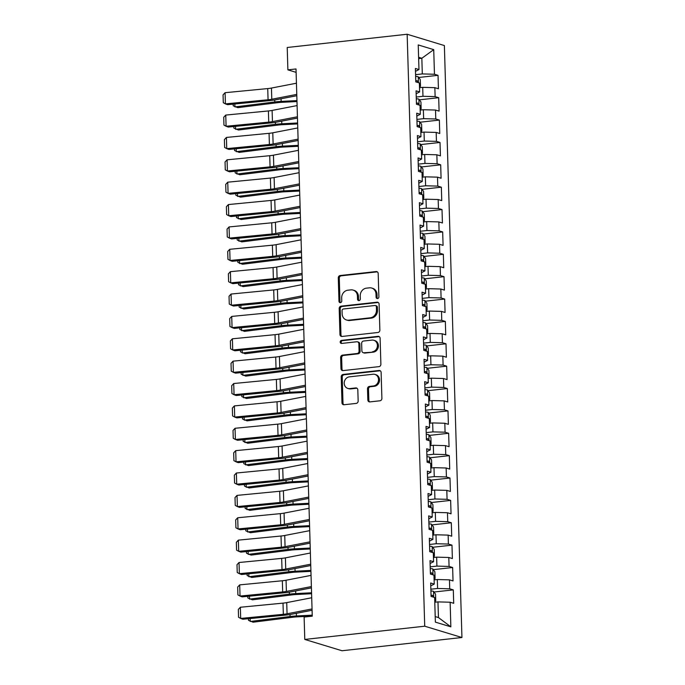 <?xml version="1.0" encoding="UTF-8"?>
<svg xmlns="http://www.w3.org/2000/svg" width="685" height="685" viewBox="0 0 685 685"><rect width="100%" height="100%" fill="white"/><g stroke="black" fill="none" stroke-linecap="round" stroke-linejoin="round"><path stroke-width="1.03" d="M377.529 298.557A1.558 1.379 -73.1 0 0 378.882 296.862L378.188 273.529A2.226 1.978 -73.1 0 0 376.133 271.56L340.214 275.516A2.226 1.978 -73.1 0 0 338.279 277.939L338.972 301.263A1.558 1.379 -73.1 0 0 340.419 302.65A1.558 1.379 -73.1 0 0 341.772 300.955L341.678 297.941A7.124 6.319 -73.1 0 1 347.86 290.209L350.848 289.875A7.124 6.319 -73.1 0 1 353.126 290.089A7.124 6.319 -73.1 0 1 357.442 296.203L357.536 299.217A1.558 1.379 -73.1 0 0 358.974 300.604A1.558 1.379 -73.1 0 0 360.327 298.908L360.233 295.894A7.124 6.319 -73.1 0 1 366.415 288.162L369.403 287.828A7.124 6.319 -73.1 0 1 371.69 288.034A7.124 6.319 -73.1 0 1 375.996 294.156L376.091 297.17A1.558 1.379 -73.1 0 0 377.529 298.557M367.828 399.92A2.226 1.978 -73.1 0 0 369.891 401.898L379.969 400.785A2.226 1.978 -73.1 0 0 381.896 398.37L381.125 372.46A2.226 1.978 -73.1 0 0 379.07 370.482L343.151 374.447A2.226 1.978 -73.1 0 0 341.216 376.861L341.986 402.771A2.226 1.978 -73.1 0 0 344.05 404.749L356.217 403.405A2.226 1.978 -73.1 0 0 358.152 400.99L357.818 389.902A2.226 1.978 -73.1 0 0 355.763 387.924L349.727 388.592A5.959 5.283 -73.1 0 1 347.817 388.421A5.959 5.283 -73.1 0 1 344.272 382.239A5.959 5.283 -73.1 0 1 349.376 376.844L373.025 374.233A5.959 5.283 -73.1 0 1 374.926 374.404A5.959 5.283 -73.1 0 1 378.48 380.586A5.959 5.283 -73.1 0 1 373.368 385.98L369.429 386.417A2.226 1.978 -73.1 0 0 367.502 388.832L367.828 399.92L368.838 400.228A2.226 1.978 -73.1 0 0 369.703 401.907M304.782 639.439L424.726 626.201L461.938 637.512L342.003 650.75L304.782 639.439L304.123 617.065L312.257 616.175L296.014 68.962L287.88 69.853L296.117 72.362M287.88 69.853L287.22 47.488L407.155 34.25L424.726 626.201M377.94 332.49A2.226 1.978 -73.1 0 0 379.867 330.076L379.096 304.166A2.226 1.978 -73.1 0 0 377.041 302.188L341.121 306.152A2.226 1.978 -73.1 0 0 339.195 308.567L339.957 334.477A2.226 1.978 -73.1 0 0 342.02 336.455L377.94 332.49M380.115 338.313L380.886 364.223A2.226 1.978 -73.1 0 1 378.951 366.638L343.031 370.602A2.226 1.978 -73.1 0 1 340.976 368.624L340.642 357.536A2.226 1.978 -73.1 0 1 342.577 355.121L357.142 353.511A2.226 1.978 -73.1 0 0 359.068 351.097L358.854 343.742A2.226 1.978 -73.1 0 0 356.791 341.764L341.627 343.442A1.558 1.379 -73.1 0 1 341.541 340.368L378.051 336.335A2.226 1.978 -73.1 0 1 380.115 338.313M461.938 637.512L444.377 45.561L407.155 34.25M418.723 77.465L438.032 75.333L434.461 74.254L433.725 49.645L418.235 44.936L418.972 69.545L415.401 68.457L415.795 81.883L419.366 82.962L419.631 91.918L416.06 90.831L416.463 104.248L420.033 105.336L420.299 114.284L416.728 113.205L417.122 126.622L420.693 127.71L420.958 136.657L417.388 135.57L417.79 148.996L421.361 150.083L421.626 159.031L418.055 157.944L418.449 171.37L422.02 172.449L422.285 181.405L418.715 180.318L419.117 193.735L422.688 194.823L422.953 203.77L419.383 202.691L419.785 216.109L423.356 217.196L423.621 226.144L420.051 225.057L420.444 238.483L424.015 239.57L424.28 248.518L420.71 247.431L421.112 260.857L424.683 261.935L424.948 270.892L421.378 269.804L421.772 283.222L425.342 284.309L425.608 293.257L422.037 292.178L422.44 305.596L426.01 306.683L426.275 315.631L422.705 314.543L423.099 327.969L426.669 329.057L426.935 338.005L423.364 336.917L423.767 350.343L427.337 351.422L427.603 360.378L424.032 359.291L424.426 372.708L427.997 373.796L428.262 382.744L424.691 381.665L425.094 395.082L428.664 396.17L428.93 405.118L425.359 404.03L425.753 417.456L429.324 418.544L429.589 427.491L426.019 426.404L426.421 439.83L429.992 440.909L430.257 449.865L426.686 448.778L427.089 462.195L430.659 463.283L430.925 472.23L427.354 471.152L427.748 484.569L431.319 485.656L431.584 494.604L428.014 493.517L428.416 506.943L431.987 508.03L432.252 516.978L428.682 515.891L429.075 529.317L432.646 530.395L432.911 539.352L429.341 538.264L429.743 551.682L433.314 552.769L433.579 561.717L430.009 560.638L430.403 574.056L433.973 575.143L434.239 584.091L430.668 583.003L431.07 596.429L434.641 597.517L435.369 622.126L450.858 626.835L438.443 617.553L437.972 601.901L434.778 602.252M438.032 75.333L438.426 88.759L434.855 87.671L435.121 96.619L422.97 96.294L416.249 97.039M419.383 99.839L438.691 97.707L435.121 96.619M438.691 97.707L439.094 111.133L435.523 110.045L435.788 118.993L423.63 118.668L416.908 119.413M420.051 122.213L439.359 120.081L435.788 118.993M439.359 120.081L439.753 133.498L436.182 132.419L436.448 141.367L424.298 141.041L417.576 141.778M420.71 144.578L440.018 142.454L436.448 141.367M440.018 142.454L440.421 155.872L436.85 154.793L437.116 163.741L424.957 163.415L418.235 164.152M421.378 166.952L440.686 164.82L437.116 163.741M440.686 164.82L441.08 178.246L437.509 177.158L437.775 186.106L425.625 185.781L418.903 186.525M422.046 189.325L441.346 187.193L437.775 186.106M441.346 187.193L441.748 200.619L438.177 199.532L438.443 208.48L426.284 208.154L419.571 208.899M422.705 211.699L442.013 209.567L438.443 208.48M442.013 209.567L442.416 222.985L438.845 221.906L439.111 230.854L426.952 230.528L420.23 231.265M423.373 234.065L442.681 231.941L439.111 230.854M442.681 231.941L443.075 245.358L439.505 244.28L439.77 253.227L427.62 252.902L420.898 253.638M424.032 256.438L443.341 254.306L439.77 253.227M443.341 254.306L443.743 267.732L440.172 266.645L440.438 275.593L428.279 275.267L421.558 276.012M424.7 278.812L444.008 276.68L440.438 275.593M444.008 276.68L444.402 290.106L440.832 289.019L441.097 297.966L428.947 297.641L422.225 298.386M425.359 301.186L444.668 299.054L441.097 297.966M444.668 299.054L445.07 312.471L441.5 311.392L441.765 320.34L429.606 320.015L422.885 320.751M426.027 323.551L445.336 321.428L441.765 320.34M445.336 321.428L445.729 334.845L442.159 333.766L442.424 342.714L430.274 342.389L423.553 343.125M426.686 345.925L445.995 343.793L442.424 342.714M445.995 343.793L446.397 357.219L442.827 356.132L443.092 365.079L430.933 364.754L424.212 365.499M427.354 368.299L446.663 366.167L443.092 365.079M446.663 366.167L447.057 379.593L443.486 378.505L443.752 387.453L431.601 387.128L424.88 387.873M428.014 390.673L447.322 388.541L443.752 387.453M447.322 388.541L447.725 401.967L444.154 400.879L444.419 409.827L432.261 409.502L425.539 410.238M428.682 413.038L447.99 410.914L444.419 409.827M447.99 410.914L448.384 424.332L444.813 423.253L445.079 432.201L432.929 431.875L426.207 432.612M429.349 435.412L448.649 433.28L445.079 432.201M448.649 433.28L449.052 446.706L445.481 445.618L445.747 454.566L433.588 454.241L426.875 454.986M430.009 457.785L449.317 455.653L445.747 454.566M449.317 455.653L449.72 469.079L446.149 467.992L446.414 476.94L434.256 476.614L427.534 477.359M430.677 480.159L449.985 478.027L446.414 476.94M449.985 478.027L450.379 491.453L446.808 490.366L447.074 499.314L434.924 498.988L428.202 499.725M431.336 502.525L450.644 500.401L447.074 499.314M450.644 500.401L451.047 513.818L447.476 512.74L447.742 521.687L435.583 521.362L428.861 522.098M432.004 524.898L451.312 522.766L447.742 521.687M451.312 522.766L451.706 536.192L448.136 535.105L448.401 544.053L436.251 543.727L429.529 544.472M432.663 547.272L451.972 545.14L448.401 544.053M451.972 545.14L452.374 558.566L448.803 557.479L449.069 566.426L436.91 566.101L430.189 566.846M433.331 569.646L452.639 567.514L449.069 566.426M452.639 567.514L453.033 580.94L449.463 579.852L449.728 588.8L437.578 588.475L430.856 589.211M433.99 592.011L453.299 589.888L449.728 588.8M453.299 589.888L453.701 603.305L450.131 602.226L450.858 626.835M434.239 584.091L430.754 585.889M450.131 602.226L437.972 601.901M433.579 561.717L430.094 563.515M437.578 588.475L437.313 579.527L434.119 579.878M449.463 579.852L437.313 579.527M432.911 539.352L429.426 541.15M436.91 566.101L436.645 557.153L433.451 557.504M448.803 557.479L436.645 557.153M432.252 516.978L428.767 518.776M436.251 543.727L435.985 534.779L432.792 535.131M448.136 535.105L435.985 534.779M431.584 494.604L428.099 496.402M435.583 521.362L435.317 512.414L432.124 512.765M447.476 512.74L435.317 512.414M430.925 472.23L427.44 474.029M434.924 498.988L434.658 490.04L431.456 490.392M446.808 490.366L434.658 490.04M430.257 449.865L426.772 451.663M434.256 476.614L433.99 467.667L430.796 468.018M446.149 467.992L433.99 467.667M429.589 427.491L426.104 429.289M433.588 454.241L433.322 445.293L430.129 445.644M445.481 445.618L433.322 445.293M428.93 405.118L425.445 406.916M432.929 431.875L432.663 422.919L429.469 423.279M444.813 423.253L432.663 422.919M428.262 382.744L424.777 384.542M432.261 409.502L431.995 400.554L428.801 400.905M444.154 400.879L431.995 400.554M427.603 360.378L424.118 362.177M431.601 387.128L431.336 378.18L428.142 378.531M443.486 378.505L431.336 378.18M426.935 338.005L423.45 339.803M430.933 364.754L430.668 355.806L427.474 356.157M442.827 356.132L430.668 355.806M426.275 315.631L422.791 317.429M430.274 342.389L430.009 333.432L426.815 333.792M442.159 333.766L430.009 333.432M425.608 293.257L422.123 295.055M429.606 320.015L429.341 311.067L426.147 311.418M441.5 311.392L429.341 311.067M424.948 270.892L421.463 272.69M428.947 297.641L428.682 288.693L425.488 289.044M440.832 289.019L428.682 288.693M424.28 248.518L420.796 250.316M428.279 275.267L428.014 266.319L424.82 266.671M440.172 266.645L428.014 266.319M423.621 226.144L420.136 227.942M427.62 252.902L427.354 243.946L424.152 244.305M439.505 244.28L427.354 243.946M422.953 203.77L419.468 205.569M426.952 230.528L426.686 221.58L423.493 221.931M438.845 221.906L426.686 221.58M422.285 181.405L418.8 183.203M426.284 208.154L426.019 199.207L422.825 199.558M438.177 199.532L426.019 199.207M421.626 159.031L418.141 160.829M425.625 185.781L425.359 176.833L422.166 177.184M437.509 177.158L425.359 176.833M420.958 136.657L417.473 138.456M424.957 163.415L424.691 154.459L421.498 154.819M436.85 154.793L424.691 154.459M420.299 114.284L416.814 116.082M424.298 141.041L424.032 132.094L420.838 132.445M436.182 132.419L424.032 132.094M419.631 91.918L416.146 93.717M423.63 118.668L423.364 109.72L420.17 110.071M435.523 110.045L423.364 109.72M418.972 69.545L415.487 71.343M422.97 96.294L422.705 87.346L419.511 87.697M434.855 87.671L422.705 87.346M435.206 616.577L438.443 617.553M418.646 58.619L421.84 58.268L418.603 57.283M434.461 74.254L422.302 73.929L415.581 74.665M422.302 73.929L421.84 58.268L433.725 49.645M377.572 298.549A1.558 1.379 -73.1 0 1 377.092 297.478L377.007 294.456A7.124 6.319 -73.1 0 0 372.691 288.342L371.69 288.034M353.126 290.089L354.136 290.389A7.124 6.319 -73.1 0 1 358.452 296.502L358.538 299.525A1.558 1.379 -73.1 0 0 359.017 300.595M377.324 271.851A2.226 1.978 -73.1 0 0 377.135 271.859L341.216 275.824A2.226 1.978 -73.1 0 0 339.289 278.238L339.983 301.571A1.558 1.379 -73.1 0 0 340.454 302.642M378.231 302.487A2.226 1.978 -73.1 0 0 378.043 302.496L342.132 306.46A2.226 1.978 -73.1 0 0 340.197 308.875L340.967 334.785A2.226 1.978 -73.1 0 0 341.832 336.463M376.382 306.889A1.558 1.379 -73.1 0 0 374.935 305.501L343.408 308.986A1.558 1.379 -73.1 0 0 342.055 310.673L342.149 313.858A7.124 6.319 -73.1 0 0 346.464 319.972A7.124 6.319 -73.1 0 0 348.742 320.186L370.294 317.806A7.124 6.319 -73.1 0 0 376.476 310.074L376.382 306.889L377.384 307.197A1.558 1.379 -73.1 0 0 376.442 305.852L375.431 305.553M346.464 319.972L347.466 320.28A7.124 6.319 -73.1 0 0 349.752 320.486L348.742 320.186M377.384 307.197L377.478 310.382A7.124 6.319 -73.1 0 1 371.304 318.114L349.752 320.486M357.51 341.832L358.512 342.14A2.226 1.978 -73.1 0 1 359.856 344.05L360.079 351.405A2.226 1.978 -73.1 0 1 358.144 353.82L343.579 355.429A2.226 1.978 -73.1 0 0 341.652 357.844L341.978 368.932A2.226 1.978 -73.1 0 0 342.851 370.611M379.242 336.635A2.226 1.978 -73.1 0 0 379.062 336.643L342.543 340.668A1.558 1.379 -73.1 0 0 341.669 343.433M372.255 351.85A5.959 5.283 -73.1 0 0 377.367 346.456A5.959 5.283 -73.1 0 0 373.813 340.274A5.959 5.283 -73.1 0 0 371.912 340.102L363.581 341.019A2.226 1.978 -73.1 0 0 361.646 343.433L361.868 350.788A2.226 1.978 -73.1 0 0 363.923 352.766L373.265 352.15A5.959 5.283 -73.1 0 0 378.368 346.756A5.959 5.283 -73.1 0 0 374.823 340.573L373.813 340.274M363.213 352.698L364.223 353.006A2.226 1.978 -73.1 0 0 364.934 353.075L363.923 352.766M373.265 352.15L364.934 353.075M374.926 374.404L375.937 374.712A5.959 5.283 -73.1 0 1 379.481 380.894A5.959 5.283 -73.1 0 1 374.378 386.289L370.439 386.725A2.226 1.978 -73.1 0 0 368.504 389.14L368.838 400.228M347.817 388.421L348.828 388.72A5.959 5.283 -73.1 0 0 350.729 388.9L349.727 388.592M356.953 388.224A2.226 1.978 -73.1 0 0 356.765 388.232L350.729 388.9M380.261 370.773A2.226 1.978 -73.1 0 0 380.072 370.791L344.153 374.755A2.226 1.978 -73.1 0 0 342.226 377.17L342.997 403.08A2.226 1.978 -73.1 0 0 343.861 404.758M419.494 87.132L420.479 86.31L420.273 79.597L418.201 76.754A6.011 0.993 178.3 0 0 415.632 76.403M234.869 103.983L234.955 106.928L274.788 101.954A17.022 2.8 -1.7 0 1 281.133 101.406L296.956 100.609M233.165 104.146L233.217 105.79L237.815 107.656L277.648 102.673A11.345 1.867 178.3 0 1 281.877 102.313L296.982 101.551M418.192 82.611L417.319 80.796A6.011 0.993 178.3 0 0 415.761 80.65M296.768 94.393L271.782 99.248A11.345 1.867 -1.7 0 1 268.066 99.762L225.416 103.889L227.583 104.685L270.224 100.567A17.022 2.8 178.3 0 0 275.807 99.787L296.81 95.712M296.434 83.21L271.457 88.057A11.345 1.867 -1.7 0 1 267.732 88.579L225.091 92.698L225.416 103.889L223.293 102.716L223.062 94.881L225.091 92.698M420.153 109.506L421.138 108.684L420.941 101.971L418.86 99.12A6.011 0.993 178.3 0 0 416.3 98.777M235.529 126.357L235.614 129.302L275.456 124.319A17.022 2.8 -1.7 0 1 281.8 123.779L297.615 122.983M233.833 126.519L233.876 128.155L238.474 130.022L278.307 125.047A11.345 1.867 178.3 0 1 282.545 124.687L297.641 123.925M418.852 104.976L417.987 103.17A6.011 0.993 178.3 0 0 416.429 103.024M420.821 131.88L421.806 131.058L421.609 124.345L419.528 121.493A6.011 0.993 178.3 0 0 416.959 121.142M236.197 148.722L236.282 151.676L276.115 146.693A17.022 2.8 -1.7 0 1 282.46 146.153L298.283 145.348M234.493 148.893L234.544 150.529L239.142 152.395L278.975 147.421A11.345 1.867 178.3 0 1 283.205 147.061L298.309 146.29M419.52 127.35L418.646 125.543A6.011 0.993 178.3 0 0 417.088 125.398M297.436 116.767L272.45 121.622A11.345 1.867 -1.7 0 1 268.734 122.135L226.084 126.254L228.242 127.059L270.892 122.932A17.022 2.8 178.3 0 0 276.466 122.161L297.47 118.085M297.102 105.576L272.116 110.431A11.345 1.867 -1.7 0 1 268.4 110.953L225.75 115.071L226.084 126.254L223.952 125.081L223.721 117.255L225.75 115.071M298.095 139.141L273.118 143.987A11.345 1.867 -1.7 0 1 269.393 144.509L226.744 148.628L228.91 149.433L271.551 145.306A17.022 2.8 178.3 0 0 277.134 144.535L298.138 140.451M297.761 127.949L272.784 132.804A11.345 1.867 -1.7 0 1 269.068 133.318L226.418 137.445L226.744 148.628L224.62 147.455L224.389 139.629L226.418 137.445M421.481 154.245L422.465 153.423L422.268 146.71L420.188 143.867A6.011 0.993 178.3 0 0 417.627 143.516M236.856 171.096L236.95 174.041L276.783 169.067A17.022 2.8 -1.7 0 1 283.128 168.527L298.943 167.722M235.16 171.259L235.203 172.903L239.801 174.769L279.643 169.786A11.345 1.867 178.3 0 1 283.873 169.426L298.968 168.664M420.179 149.724L419.314 147.917A6.011 0.993 178.3 0 0 417.756 147.772M422.148 176.619L423.133 175.797L422.936 169.084L420.855 166.241A6.011 0.993 178.3 0 0 418.287 165.89M237.524 193.47L237.609 196.415L277.442 191.44A17.022 2.8 -1.7 0 1 283.796 190.892L299.61 190.096M235.82 193.632L235.871 195.276L240.469 197.143L280.302 192.16A11.345 1.867 178.3 0 1 284.532 191.8L299.636 191.038M420.847 172.098L419.974 170.282A6.011 0.993 178.3 0 0 418.415 170.137M298.763 161.506L273.777 166.361A11.345 1.867 -1.7 0 1 270.061 166.875L227.411 171.002L229.569 171.807L272.219 167.679A17.022 2.8 178.3 0 0 277.793 166.9L298.797 162.825M298.429 150.323L273.443 155.178A11.345 1.867 -1.7 0 1 269.727 155.692L227.077 159.819L227.411 171.002L225.279 169.829L225.048 161.994L227.077 159.819M299.422 183.88L274.445 188.735A11.345 1.867 -1.7 0 1 270.721 189.248L228.079 193.375L230.237 194.172L272.887 190.053A17.022 2.8 178.3 0 0 278.461 189.274L299.465 185.198M299.088 172.697L274.111 177.543A11.345 1.867 -1.7 0 1 270.395 178.066L227.745 182.184L228.079 193.375L225.947 192.202L225.716 184.368L227.745 182.184M422.808 198.993L423.792 198.17L423.595 191.457L421.515 188.606A6.011 0.993 178.3 0 0 418.955 188.264M238.183 215.844L238.277 218.789L278.11 213.806A17.022 2.8 -1.7 0 1 284.455 213.266L300.27 212.47M236.488 216.006L236.539 217.642L241.129 219.508L280.97 214.533A11.345 1.867 178.3 0 1 285.2 214.174L300.304 213.412M421.506 194.463L420.641 192.656A6.011 0.993 178.3 0 0 419.083 192.511M300.09 206.253L275.105 211.108A11.345 1.867 -1.7 0 1 271.388 211.622L228.739 215.741L230.896 216.546L273.546 212.418A17.022 2.8 178.3 0 0 279.12 211.648L300.124 207.572M299.756 195.062L274.771 199.917A11.345 1.867 -1.7 0 1 271.054 200.44L228.405 204.558L228.739 215.741L226.615 214.568L226.375 206.742L228.405 204.558M423.476 221.366L424.46 220.544L424.263 213.831L422.183 210.98A6.011 0.993 178.3 0 0 419.622 210.629M238.851 238.209L238.937 241.163L278.769 236.179A17.022 2.8 -1.7 0 1 285.123 235.64L300.938 234.835M237.147 238.38L237.198 240.015L241.796 241.882L281.629 236.907A11.345 1.867 178.3 0 1 285.859 236.548L300.963 235.777M422.174 216.837L421.301 215.03A6.011 0.993 178.3 0 0 419.742 214.885M300.749 228.627L275.772 233.474A11.345 1.867 -1.7 0 1 272.048 233.996L229.406 238.115L231.564 238.919L274.214 234.792A17.022 2.8 178.3 0 0 279.788 234.022L300.792 229.937M300.415 217.436L275.438 222.291A11.345 1.867 -1.7 0 1 271.722 222.805L229.073 226.932L229.406 238.115L227.274 236.942L227.043 229.115L229.073 226.932M424.143 243.732L425.128 242.91L424.923 236.197L422.842 233.354A6.011 0.993 178.3 0 0 420.282 233.003M239.519 260.583L239.604 263.528L279.437 258.553A17.022 2.8 -1.7 0 1 285.782 258.014L301.597 257.209M237.815 260.745L237.866 262.389L242.464 264.256L282.297 259.272A11.345 1.867 178.3 0 1 286.527 258.913L301.631 258.151M422.833 239.211L421.969 237.404A6.011 0.993 178.3 0 0 420.41 237.258M424.803 266.105L425.787 265.283L425.591 258.57L423.51 255.728A6.011 0.993 178.3 0 0 420.95 255.377M240.178 282.956L240.264 285.902L280.096 280.927A17.022 2.8 -1.7 0 1 286.45 280.379L302.265 279.583M238.483 283.119L238.526 284.763L243.124 286.63L282.956 281.646A11.345 1.867 178.3 0 1 287.186 281.287L302.291 280.525M423.501 261.584L422.628 259.769A6.011 0.993 178.3 0 0 421.069 259.624M425.471 288.479L426.455 287.657L426.25 280.944L424.178 278.093A6.011 0.993 178.3 0 0 421.609 277.75M240.846 305.33L240.932 308.276L280.764 303.292A17.022 2.8 -1.7 0 1 287.109 302.753L302.924 301.957M239.142 305.493L239.193 307.128L243.792 308.995L283.624 304.02A11.345 1.867 178.3 0 1 287.854 303.66L302.958 302.898M424.161 283.95L423.296 282.143A6.011 0.993 178.3 0 0 421.737 281.997M426.13 310.853L427.115 310.031L426.918 303.318L424.837 300.467A6.011 0.993 178.3 0 0 422.277 300.116M241.505 327.695L241.591 330.649L281.432 325.666A17.022 2.8 -1.7 0 1 287.777 325.127L303.592 324.322M239.81 327.867L239.853 329.502L244.451 331.369L284.284 326.394A11.345 1.867 178.3 0 1 288.522 326.034L303.618 325.264M424.828 306.323L423.964 304.517A6.011 0.993 178.3 0 0 422.397 304.371M426.798 333.218L427.782 332.396L427.577 325.683L425.505 322.841A6.011 0.993 178.3 0 0 422.936 322.489M242.173 350.069L242.259 353.015L282.092 348.04A17.022 2.8 -1.7 0 1 288.436 347.5L304.26 346.696M240.469 350.232L240.521 351.876L245.119 353.743L284.951 348.759A11.345 1.867 178.3 0 1 289.181 348.4L304.286 347.637M425.496 328.697L424.623 326.891A6.011 0.993 178.3 0 0 423.065 326.745M427.457 355.592L428.442 354.77L428.245 348.057L426.164 345.214A6.011 0.993 178.3 0 0 423.604 344.863M242.833 372.443L242.918 375.389L282.759 370.414A17.022 2.8 -1.7 0 1 289.104 369.866L304.919 369.069M241.137 372.606L241.18 374.25L245.778 376.116L285.611 371.133A11.345 1.867 178.3 0 1 289.849 370.773L304.945 370.011M426.156 351.071L425.291 349.256A6.011 0.993 178.3 0 0 423.732 349.11M428.125 377.966L429.11 377.144L428.913 370.431L426.832 367.58A6.011 0.993 178.3 0 0 424.263 367.237M243.5 394.817L243.586 397.762L283.419 392.779A17.022 2.8 -1.7 0 1 289.764 392.24L305.587 391.443M241.796 394.98L241.848 396.615L246.446 398.482L286.279 393.507A11.345 1.867 178.3 0 1 290.508 393.147L305.613 392.385M426.823 373.436L425.95 371.63A6.011 0.993 178.3 0 0 424.392 371.484M428.784 400.34L429.769 399.518L429.572 392.805L427.491 389.953A6.011 0.993 178.3 0 0 424.931 389.602M244.16 417.182L244.254 420.136L284.087 415.153A17.022 2.8 -1.7 0 1 290.431 414.613L306.246 413.808M242.464 417.353L242.507 418.989L247.105 420.855L286.947 415.881A11.345 1.867 178.3 0 1 291.176 415.521L306.272 414.75M427.483 395.81L426.618 394.003A6.011 0.993 178.3 0 0 425.06 393.858M429.452 422.705L430.437 421.883L430.24 415.17L428.159 412.327A6.011 0.993 178.3 0 0 425.591 411.976M244.828 439.556L244.913 442.501L284.746 437.527A17.022 2.8 -1.7 0 1 291.099 436.987L306.914 436.182M243.124 439.719L243.175 441.363L247.773 443.229L287.606 438.246A11.345 1.867 178.3 0 1 291.836 437.886L306.94 437.124M428.151 418.184L427.277 416.377A6.011 0.993 178.3 0 0 425.719 416.232M430.111 445.079L431.096 444.257L430.899 437.544L428.819 434.701A6.011 0.993 178.3 0 0 426.258 434.35M245.487 461.93L245.581 464.875L285.414 459.9A17.022 2.8 -1.7 0 1 291.759 459.352L307.574 458.556M243.792 462.092L243.843 463.736L248.432 465.603L288.274 460.62A11.345 1.867 178.3 0 1 292.504 460.26L307.608 459.498M428.81 440.558L427.945 438.742A6.011 0.993 178.3 0 0 426.387 438.597M430.779 467.453L431.764 466.631L431.567 459.918L429.486 457.066A6.011 0.993 178.3 0 0 426.926 456.724M246.155 484.304L246.24 487.249L286.073 482.266A17.022 2.8 -1.7 0 1 292.426 481.726L308.241 480.93M244.451 484.466L244.502 486.102L249.1 487.968L288.933 482.993A11.345 1.867 178.3 0 1 293.163 482.634L308.267 481.872M429.478 462.923L428.604 461.116A6.011 0.993 178.3 0 0 427.046 460.971M431.447 489.826L432.432 489.004L432.226 482.291L430.146 479.44A6.011 0.993 178.3 0 0 427.586 479.089M246.823 506.677L246.908 509.623L286.741 504.639A17.022 2.8 -1.7 0 1 293.086 504.1L308.901 503.295M245.119 506.84L245.17 508.476L249.768 510.342L289.601 505.367A11.345 1.867 178.3 0 1 293.831 505.008L308.935 504.237M430.137 485.297L429.272 483.49A6.011 0.993 178.3 0 0 427.714 483.345M432.107 512.192L433.091 511.37L432.894 504.657L430.814 501.814A6.011 0.993 178.3 0 0 428.253 501.463M247.482 529.043L247.568 531.988L287.4 527.013A17.022 2.8 -1.7 0 1 293.754 526.474L309.569 525.669M245.778 529.205L245.829 530.849L250.427 532.716L290.26 527.733A11.345 1.867 178.3 0 1 294.49 527.373L309.594 526.611M430.805 507.671L429.932 505.864A6.011 0.993 178.3 0 0 428.373 505.718M432.774 534.565L433.759 533.743L433.554 527.03L431.481 524.188A6.011 0.993 178.3 0 0 428.913 523.837M248.15 551.416L248.235 554.362L288.068 549.387A17.022 2.8 -1.7 0 1 294.413 548.839L310.228 548.043M246.446 551.579L246.497 553.223L251.095 555.09L290.928 550.106A11.345 1.867 178.3 0 1 295.158 549.747L310.262 548.985M431.464 530.044L430.6 528.229A6.011 0.993 178.3 0 0 429.041 528.084M301.417 250.993L276.432 255.847A11.345 1.867 -1.7 0 1 272.716 256.361L230.066 260.488L232.224 261.293L274.873 257.166A17.022 2.8 178.3 0 0 280.456 256.395L301.451 252.311M301.083 239.81L276.106 244.665A11.345 1.867 -1.7 0 1 272.382 245.179L229.732 249.306L230.066 260.488L227.942 259.315L227.703 251.481L229.732 249.306M302.076 273.366L277.1 278.221A11.345 1.867 -1.7 0 1 273.383 278.735L230.734 282.862L232.891 283.658L275.541 279.54A17.022 2.8 178.3 0 0 281.115 278.761L302.119 274.685M301.751 262.184L276.766 267.03A11.345 1.867 -1.7 0 1 273.05 267.552L230.4 271.671L230.734 282.862L228.602 281.689L228.37 273.854L230.4 271.671M302.744 295.74L277.759 300.595A11.345 1.867 -1.7 0 1 274.043 301.109L231.393 305.227L233.551 306.032L276.201 301.905A17.022 2.8 178.3 0 0 281.783 301.135L302.779 297.059M302.41 284.549L277.434 289.404A11.345 1.867 -1.7 0 1 273.709 289.926L231.059 294.045L231.393 305.227L229.269 304.054L229.038 296.228L231.059 294.045M303.404 318.114L278.427 322.96A11.345 1.867 -1.7 0 1 274.711 323.483L232.061 327.601L234.219 328.406L276.868 324.279A17.022 2.8 178.3 0 0 282.443 323.508L303.446 319.424M303.078 306.923L278.093 311.778A11.345 1.867 -1.7 0 1 274.377 312.291L231.727 316.419L232.061 327.601L229.929 326.428L229.698 318.602L231.727 316.419M304.072 340.479L279.086 345.334A11.345 1.867 -1.7 0 1 275.37 345.848L232.72 349.975L234.886 350.78L277.528 346.653A17.022 2.8 178.3 0 0 283.111 345.882L304.114 341.798M303.738 329.297L278.761 334.152A11.345 1.867 -1.7 0 1 275.036 334.665L232.395 338.792L232.72 349.975L230.597 348.802L230.365 340.967L232.395 338.792M304.739 362.853L279.754 367.708A11.345 1.867 -1.7 0 1 276.038 368.222L233.388 372.349L235.546 373.145L278.196 369.027A17.022 2.8 178.3 0 0 283.77 368.247L304.774 364.172M304.405 351.67L279.42 356.517A11.345 1.867 -1.7 0 1 275.704 357.039L233.054 361.158L233.388 372.349L231.256 371.176L231.025 363.341L233.054 361.158M305.399 385.227L280.422 390.082A11.345 1.867 -1.7 0 1 276.697 390.596L234.047 394.714L236.214 395.519L278.855 391.392A17.022 2.8 178.3 0 0 284.438 390.621L305.442 386.546M305.065 374.036L280.088 378.891A11.345 1.867 -1.7 0 1 276.363 379.413L233.722 383.531L234.047 394.714L231.924 393.541L231.693 385.715L233.722 383.531M306.067 407.601L281.081 412.447A11.345 1.867 -1.7 0 1 277.365 412.969L234.715 417.088L236.873 417.893L279.523 413.766A17.022 2.8 178.3 0 0 285.097 412.995L306.101 408.911M305.733 396.409L280.747 401.264A11.345 1.867 -1.7 0 1 277.031 401.778L234.381 405.905L234.715 417.088L232.583 415.915L232.352 408.089L234.381 405.905M306.726 429.966L281.749 434.821A11.345 1.867 -1.7 0 1 278.024 435.335L235.383 439.462L237.541 440.267L280.191 436.139A17.022 2.8 178.3 0 0 285.765 435.369L306.769 431.285M306.392 418.783L281.415 423.638A11.345 1.867 -1.7 0 1 277.699 424.152L235.049 428.279L235.383 439.462L233.251 438.289L233.02 430.454L235.049 428.279M307.394 452.34L282.408 457.195A11.345 1.867 -1.7 0 1 278.692 457.708L236.042 461.836L238.2 462.632L280.85 458.513A17.022 2.8 178.3 0 0 286.424 457.734L307.428 453.658M307.06 441.157L282.074 446.003A11.345 1.867 -1.7 0 1 278.358 446.526L235.708 450.644L236.042 461.836L233.91 460.662L233.679 452.828L235.708 450.644M308.053 474.714L283.076 479.569A11.345 1.867 -1.7 0 1 279.352 480.082L236.71 484.201L238.868 485.006L281.518 480.879A17.022 2.8 178.3 0 0 287.092 480.108L308.096 476.032M307.719 463.522L282.742 468.377A11.345 1.867 -1.7 0 1 279.026 468.9L236.376 473.018L236.71 484.201L234.578 483.028L234.347 475.202L236.376 473.018M308.721 497.087L283.736 501.934A11.345 1.867 -1.7 0 1 280.019 502.456L237.37 506.575L239.527 507.379L282.177 503.252A17.022 2.8 178.3 0 0 287.76 502.482L308.755 498.397M308.387 485.896L283.402 490.751A11.345 1.867 -1.7 0 1 279.685 491.265L237.036 495.392L237.37 506.575L235.246 505.402L235.006 497.575L237.036 495.392M309.38 519.453L284.403 524.308A11.345 1.867 -1.7 0 1 280.687 524.821L238.037 528.948L240.195 529.753L282.845 525.626A17.022 2.8 178.3 0 0 288.419 524.856L309.423 520.771M309.055 508.27L284.07 513.125A11.345 1.867 -1.7 0 1 280.353 513.639L237.704 517.766L238.037 528.948L235.905 527.775L235.674 519.941L237.704 517.766M310.048 541.826L285.063 546.681A11.345 1.867 -1.7 0 1 281.347 547.195L238.697 551.322L240.855 552.119L283.504 548A17.022 2.8 178.3 0 0 289.087 547.221L310.082 543.145M309.714 530.644L284.737 535.49A11.345 1.867 -1.7 0 1 281.013 536.012L238.363 540.131L238.697 551.322L236.573 550.149L236.342 542.314L238.363 540.131M433.434 556.939L434.418 556.117L434.221 549.404L432.141 546.553A6.011 0.993 178.3 0 0 429.581 546.21M248.809 573.79L248.895 576.736L288.736 571.752A17.022 2.8 -1.7 0 1 295.081 571.213L310.896 570.417M247.114 573.953L247.157 575.588L251.755 577.455L291.587 572.48A11.345 1.867 178.3 0 1 295.826 572.121L310.921 571.358M432.132 552.41L431.267 550.603A6.011 0.993 178.3 0 0 429.7 550.457M310.707 564.2L285.731 569.055A11.345 1.867 -1.7 0 1 282.014 569.569L239.365 573.688L241.522 574.492L284.172 570.365A17.022 2.8 178.3 0 0 289.746 569.595L310.75 565.519M310.382 553.009L285.397 557.864A11.345 1.867 -1.7 0 1 281.681 558.386L239.031 562.505L239.365 573.688L237.233 572.514L237.001 564.688L239.031 562.505M434.102 579.313L435.086 578.491L434.881 571.778L432.809 568.927A6.011 0.993 178.3 0 0 430.24 568.576M249.477 596.164L249.563 599.11L289.395 594.126A17.022 2.8 -1.7 0 1 295.74 593.587L311.564 592.782M247.773 596.327L247.824 597.962L252.422 599.829L292.255 594.854A11.345 1.867 178.3 0 1 296.485 594.494L311.589 593.724M432.8 574.784L431.927 572.977A6.011 0.993 178.3 0 0 430.368 572.831M311.375 586.574L286.39 591.42A11.345 1.867 -1.7 0 1 282.674 591.943L240.024 596.061L242.182 596.866L284.832 592.739A17.022 2.8 178.3 0 0 290.414 591.968L311.418 587.884M311.041 575.383L286.065 580.238A11.345 1.867 -1.7 0 1 282.34 580.752L239.699 584.879L240.024 596.061L237.9 594.888L237.669 587.062L239.699 584.879M434.761 601.678L435.746 600.856L435.549 594.143L433.468 591.301A6.011 0.993 178.3 0 0 430.908 590.949M250.136 618.529L250.222 621.475L290.063 616.5A17.022 2.8 -1.7 0 1 296.408 615.961L312.223 615.156M248.441 618.692L248.484 620.336L253.082 622.203L292.915 617.219A11.345 1.867 178.3 0 1 297.153 616.86L312.249 616.098M433.459 597.157L432.595 595.351A6.011 0.993 178.3 0 0 431.036 595.205M312.043 608.939L287.058 613.794A11.345 1.867 -1.7 0 1 283.342 614.308L240.692 618.435L242.85 619.24L285.499 615.113A17.022 2.8 178.3 0 0 291.074 614.342L312.077 610.258M311.709 597.757L286.724 602.612A11.345 1.867 -1.7 0 1 283.008 603.125L240.358 607.253L240.692 618.435L238.56 617.262L238.329 609.427L240.358 607.253M377.007 294.456L375.996 294.156M358.538 299.525L357.536 299.217M358.452 296.502L357.442 296.203M339.983 301.571L338.972 301.263M339.289 278.238L338.279 277.939M341.216 275.824L340.214 275.516M377.135 271.859L376.133 271.56M377.092 297.478L376.091 297.17M340.967 334.785L339.957 334.477M340.197 308.875L339.195 308.567M342.132 306.46L341.121 306.152M378.043 302.496L377.041 302.188M371.304 318.114L370.294 317.806M377.478 310.382L376.476 310.074M341.978 368.932L340.976 368.624M341.652 357.844L340.642 357.536M343.579 355.429L342.577 355.121M358.144 353.82L357.142 353.511M360.079 351.405L359.068 351.097M359.856 344.05L358.854 343.742M342.543 340.668L341.541 340.368M379.062 336.643L378.051 336.335M368.504 389.14L367.502 388.832M370.439 386.725L369.429 386.417M374.378 386.289L373.368 385.98M356.765 388.232L355.763 387.924M342.997 403.08L341.986 402.771M342.226 377.17L341.216 376.861M344.153 374.755L343.151 374.447M380.072 370.791L379.07 370.482M418.424 82.68L418.252 76.823M274.728 99.984L274.788 101.954M281.055 98.768L281.133 101.406M415.769 80.967L417.319 80.796M271.782 99.248L271.457 88.057M268.066 99.762L267.732 88.579M419.092 105.053L418.912 99.197M275.396 122.358L275.456 124.319M281.723 121.142L281.8 123.779M416.437 103.341L417.987 103.17M419.751 127.419L419.58 121.562M276.055 144.723L276.115 146.693M282.383 143.516L282.46 146.153M417.096 125.715L418.646 125.543M272.45 121.622L272.116 110.431M268.734 122.135L268.4 110.953M273.118 143.987L272.784 132.804M269.393 144.509L269.068 133.318M420.419 149.792L420.239 143.936M276.723 167.097L276.783 169.067M283.051 165.881L283.128 168.527M417.764 148.088L419.314 147.917M421.078 172.166L420.907 166.309M277.382 189.471L277.442 191.44M283.71 188.255L283.796 190.892M418.424 170.454L419.974 170.282M273.777 166.361L273.443 155.178M270.061 166.875L269.727 155.692M274.445 188.735L274.111 177.543M270.721 189.248L270.395 178.066M421.746 194.54L421.575 188.683M278.05 211.845L278.11 213.806M284.378 210.629L284.455 213.266M419.092 192.827L420.641 192.656M275.105 211.108L274.771 199.917M271.388 211.622L271.054 200.44M422.405 216.905L422.234 211.048M278.718 234.21L278.769 236.179M285.037 233.003L285.123 235.64M419.751 215.201L421.301 215.03M275.772 233.474L275.438 222.291M272.048 233.996L271.722 222.805M423.073 239.279L422.902 233.422M279.377 256.584L279.437 258.553M285.705 255.368L285.782 258.014M420.419 237.575L421.969 237.404M423.741 261.653L423.561 255.796M280.045 278.958L280.096 280.927M286.373 277.742L286.45 280.379M421.078 259.94L422.628 259.769M424.4 284.027L424.229 278.17M280.704 301.332L280.764 303.292M287.032 300.116L287.109 302.753M421.746 282.314L423.296 282.143M425.068 306.392L424.888 300.535M281.372 323.697L281.432 325.666M287.7 322.489L287.777 325.127M422.414 304.688L423.964 304.517M425.727 328.766L425.556 322.909M282.032 346.071L282.092 348.04M288.359 344.855L288.436 347.5M423.073 327.062L424.623 326.891M426.395 351.14L426.216 345.283M282.7 368.444L282.759 370.414M289.027 367.228L289.104 369.866M423.741 349.427L425.291 349.256M427.055 373.513L426.883 367.657M283.359 390.818L283.419 392.779M289.686 389.602L289.764 392.24M424.4 371.801L425.95 371.63M427.723 395.887L427.543 390.022M284.027 413.183L284.087 415.153M290.354 411.976L290.431 414.613M425.068 394.175L426.618 394.003M428.382 418.252L428.211 412.396M284.686 435.557L284.746 437.527M291.014 434.341L291.099 436.987M425.727 416.548L427.277 416.377M429.05 440.626L428.878 434.769M285.354 457.931L285.414 459.9M291.682 456.715L291.759 459.352M426.395 438.914L427.945 438.742M429.709 463L429.538 457.143M286.022 480.305L286.073 482.266M292.341 479.089L292.426 481.726M427.055 461.288L428.604 461.116M430.377 485.374L430.206 479.509M286.681 502.67L286.741 504.639M293.009 501.463L293.086 504.1M427.723 483.661L429.272 483.49M431.045 507.739L430.865 501.882M287.349 525.044L287.4 527.013M293.677 523.828L293.754 526.474M428.382 506.035L429.932 505.864M431.704 530.113L431.533 524.256M288.008 547.418L288.068 549.387M294.336 546.202L294.413 548.839M429.05 528.4L430.6 528.229M276.432 255.847L276.106 244.665M272.716 256.361L272.382 245.179M277.1 278.221L276.766 267.03M273.383 278.735L273.05 267.552M277.759 300.595L277.434 289.404M274.043 301.109L273.709 289.926M278.427 322.96L278.093 311.778M274.711 323.483L274.377 312.291M279.086 345.334L278.761 334.152M275.37 345.848L275.036 334.665M279.754 367.708L279.42 356.517M276.038 368.222L275.704 357.039M280.422 390.082L280.088 378.891M276.697 390.596L276.363 379.413M281.081 412.447L280.747 401.264M277.365 412.969L277.031 401.778M281.749 434.821L281.415 423.638M278.024 435.335L277.699 424.152M282.408 457.195L282.074 446.003M278.692 457.708L278.358 446.526M283.076 479.569L282.742 468.377M279.352 480.082L279.026 468.9M283.736 501.934L283.402 490.751M280.019 502.456L279.685 491.265M284.403 524.308L284.07 513.125M280.687 524.821L280.353 513.639M285.063 546.681L284.737 535.49M281.347 547.195L281.013 536.012M432.372 552.487L432.192 546.63M288.676 569.792L288.736 571.752M295.004 568.576L295.081 571.213M429.718 550.774L431.267 550.603M285.731 569.055L285.397 557.864M282.014 569.569L281.681 558.386M433.031 574.861L432.86 568.995M289.335 592.157L289.395 594.126M295.663 590.949L295.74 593.587M430.377 573.148L431.927 572.977M286.39 591.42L286.065 580.238M282.674 591.943L282.34 580.752M433.699 597.226L433.519 591.369M290.003 614.531L290.063 616.5M296.331 613.315L296.408 615.961M431.045 595.522L432.595 595.351M287.058 613.794L286.724 602.612M283.342 614.308L283.008 603.125"/></g></svg>
